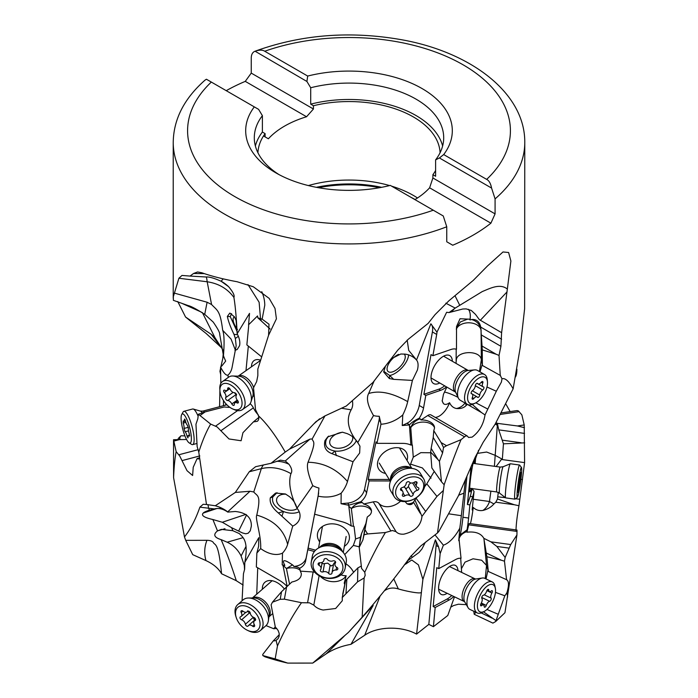 <?xml version="1.0" encoding="UTF-8"?>
<svg xmlns="http://www.w3.org/2000/svg" width="698" height="698" viewBox="0 0 698 698"><rect width="100%" height="100%" fill="white"/><g stroke="black" fill="none" stroke-linecap="round" stroke-linejoin="round"><path stroke-width="1.05" d="M279.305 634.613L273.319 640.843L262.745 654.454L262.814 655.553L264.97 656.801A168.602 97.336 0 0 0 287.742 663.1L312.748 663.083L326.149 653.886C333.051 649.288 341.322 646.104 350.963 644.324L364.714 635.25C377.784 626.167 401.69 625.862 416.575 634.107L422.892 579.436L435.369 539.842A15.426 7.163 -64.3 0 1 436.102 545.592L428.834 624.378L433.406 626.691L447.767 615.514L454.494 596.816M450.777 607.164L453.543 605.567L458.403 604.215L466.334 604.669M473.724 611.082L474.221 614.284L492.91 623.122L495.711 621.508L504.811 595.769A10.4 4.834 115.7 0 0 506.975 592.515C509.095 585.325 508.964 581.068 506.582 579.768L504.48 561.192L505.16 557.458L510.718 544.553L516.93 534.973L517 530.044L469.231 523.517A7.172 0.541 97.8 0 0 468.977 523.954A7.172 0.541 97.8 0 0 468.733 524.817L466.936 532.19C475.373 531.326 481.009 533.368 483.836 538.315L486.872 556.734L501.373 560.232L486.314 552.999M433.406 626.691L435.177 607.513L449.154 599.992A23.313 10.828 115.7 0 0 453.787 596.485M459.162 537.216L460.261 534.092L459.275 535.898L459.092 539.545L461.038 558.287A23.313 10.828 115.7 0 0 455.681 559.517L438.763 568.617L436.756 567.657L433.17 606.553L435.177 607.513M438.763 568.617L440.15 553.61L438.545 546.77L435.369 539.842M416.575 634.107L428.834 624.378M206.931 540.313C204.34 547.101 204.025 553.872 205.989 560.607L192.727 554.657L185.729 540.357L206.931 540.313C209.897 540.348 211.991 541.011 213.204 542.302C214.652 545.81 218.369 540.383 221.554 573.747L236.299 580.701L243.122 585.072M205.989 560.607C213.309 564.001 218.5 568.381 221.554 573.747M266.017 625.6L273.782 628.758L276.766 628.444M262.814 655.553L275.169 658.903L277.455 645.947C285.255 628.654 293.273 614.24 301.501 602.706L309.458 602.836L313.803 605.122C316.046 607.618 319.161 609.249 323.13 610.035L335.677 608.481L342.308 600.734L342.247 597.54L357.533 581.87L364.129 577.97L362.175 617.163L348.381 632.449L373.194 605.428L350.963 644.324M326.149 653.886L344.201 636.183M362.175 617.163C379.407 597.497 395.469 577.386 410.354 556.838L420.955 545.81L437.489 532.967L444.155 484.761C450.018 467.773 455.637 452.749 461.012 439.688L465.514 436.058L467.145 435.901L468.585 437.463L472.092 437.131C479.133 431.931 483.444 424.532 485.031 414.944L496.313 391.246L501.4 382.085L502.002 378.787L500.248 375.411L499.026 355.439L500.92 346.304L501.609 332.676L507.35 289.059C499.951 283.013 489.778 288.527 482.274 291.563L455.201 308.097L445.839 303.202M364.714 635.25L380.044 596.205M312.748 663.083L348.381 632.449M275.169 658.903L287.742 663.1M273.319 640.843A10.4 6.64 -131.2 0 0 276.094 640.363L277.455 645.947M276.094 640.363L278.109 638.626L279.183 636.166L279.156 633.313L278.083 630.416L275.282 626.935L271.121 604.843L272.429 602.217L280.186 599.312L284.383 599.163L301.501 602.706M272.429 602.217L281.564 591.677L291.851 582.01C298.456 580.623 301.597 577.743 301.292 573.363L300.323 571.139L313.14 571.994A7.172 5.532 -169.7 0 1 314.693 572.229M275.248 626.769L273.782 628.758M256.742 594.173L257.719 567.788M286.974 586.311A23.313 14.885 -131.2 0 0 279.645 580.509L256.341 566.994L256.864 553.052L258.618 546.29L258.775 537.669L244.806 562.396L244.649 569.167L243.445 573.765L242.075 600.804M244.544 569.804L244.326 565.502L241.107 555.983C237.939 549.675 233.298 545.086 227.19 542.206L221.144 539.641C226.414 552.005 231.466 565.685 236.299 580.701M185.729 540.357L184.481 536.954C190.606 529.049 195.745 519.12 199.89 507.149L203.188 504.288L206.495 504.514L198.773 452.121C202.394 440.761 206.355 431.408 210.656 424.087L217.095 426.932L228.996 438.963L241.107 440.752L242.948 432.708L253.418 421.906L257.274 421.313C258.74 420.187 259.15 418.364 258.504 415.842L255.52 409.656L253.514 387.756L256.646 381.597L257.841 375.637L257.824 369.085L268.582 335.249L276.408 318.829L275.021 308.446L269.166 298.378L253.269 286.747L237.146 281.748C223.377 279.209 211.599 276.207 201.809 272.761L197.569 271.967L193.529 273.494L190.039 276.076L181.995 275.44L178.897 278.249L173.331 296.72L173.374 300.332L188.286 305.619C190.947 306.169 196.426 309.074 204.723 314.353L213.195 322.048C217.802 328.706 219.983 332.85 219.73 334.473L223.273 354.706M244.806 562.396C248.924 540.365 242.677 537.163 239.353 533.612L232.87 530.716L231.605 527.688L242.476 532.94L245.748 533.795L248.165 533.228L250.25 530.829L251.341 526.135C251.612 517.506 246.254 512.62 235.278 511.486L227.775 512.096A35.537 33.138 -61.8 0 0 227.199 511.686C222.723 508.781 218.448 507.865 214.382 508.929L199.89 507.149M208.632 508.074L209.356 510.168C205.823 511.346 203.781 512.315 203.231 513.074C200.911 515.412 204.121 517.558 212.873 519.521L217.514 530.899L221.379 529.372L232.87 530.716M208.554 510.43L214.382 508.929M221.144 539.641C214.138 537.486 212.925 534.563 217.514 530.899M422.892 579.436L418.407 564.848L411.75 559.997L404.317 564.909M384.336 590.874L384.537 590.726C388.55 587.917 393.14 587.315 398.331 588.92L393.759 578.825M421.051 592.611C419.053 593.858 404.709 590.866 398.331 588.92M434.976 534.877L443.387 545.164A26.917 12.494 115.7 0 0 459.816 528.168L458.752 540.723L459.31 540.418M440.15 553.61L443.387 545.164M406.568 563.652L407.754 560.669L419.053 552.467L421.985 548.89L425.248 542.451M364.129 577.97L365.185 575.309L364.757 572.264C371.702 557.1 378.586 543.855 385.409 532.522L392.442 530.524L396.071 531.675C397.825 533.604 400.425 534.432 403.872 534.153C414.952 531.527 420.981 525.603 421.967 516.38L436.957 496.409L443.16 490.694M300.227 570.493A12.555 6.474 -11.2 0 0 286.424 568.495L292.532 564.909A3.961 3.054 10.3 0 1 293.823 566.436C297.008 566.863 298.91 567.5 299.547 568.355A10.932 8.428 10.3 0 1 300.227 570.493L300.323 571.139M341.017 574.829A10.697 8.245 -169.7 0 0 345.117 575.719A10.697 8.245 -169.7 0 0 346.138 575.745A15.426 11.892 10.3 0 1 328.392 580.98A15.426 11.892 10.3 0 1 320.295 576.295M299.547 568.355A15.426 11.892 -169.7 0 0 305.637 560.913L307.792 549.692L314.414 551.516M256.777 515.107C273.695 520.071 283.973 529.817 287.628 544.344L292.724 526.091C296.083 524.512 298.334 522.235 299.477 519.251L299.59 518.937C300.698 515.159 299.835 511.59 296.99 508.223L296.99 508.205C290.194 493.8 288.178 482.274 290.953 473.637C280.91 468.018 271.042 466.351 261.34 468.646L253.758 491.985C257.335 496.391 261.427 494.603 256.777 515.107C254.892 518.335 261.331 535.226 260.677 548.576L256.864 553.052M287.628 544.344A34.01 26.21 10.3 0 1 282.507 553.095L282.201 564.883L284.836 565.38C281.582 559.307 284.147 559.15 292.532 564.909M318.681 493.006L306.282 557.309A15.426 11.892 10.3 0 1 293.823 566.436M324.936 415.929L312.172 438.981C313.079 442.741 317.058 439.81 308.036 462.25C306.448 466.404 308.019 474.204 312.765 485.651A22.371 17.249 -169.7 0 0 318.951 488.042L318.122 496.138A28.095 21.655 -169.7 0 0 341.165 493.216L341.052 503.712L348.703 505.239L351.164 525.926A23.313 17.974 -169.7 0 0 342.413 521.842L314.641 514.199L314.92 512.62L307.792 549.692M312.765 485.651L296.99 508.205M296.99 508.223C295.612 503.424 293.047 499.532 289.304 496.54L285.456 493.983L275.579 493.05L270.335 497.779C269.349 502.543 272.002 507.586 278.31 512.925L283.484 511.529A16.141 10.296 18 0 0 285.395 512.184A16.141 10.296 18 0 0 299.224 511.73M278.31 512.925L292.724 526.091M277.001 492.666L272.787 496.967C271.478 502.813 275.038 507.664 283.484 511.529L281.992 516.11M285.805 494.184A11.84 7.547 -162 0 0 276.783 498.564A11.84 7.547 -162 0 0 288.71 510.107A11.84 7.547 -162 0 0 297.278 508.563M227.775 512.096L226.536 510.997A35.903 35.903 110.4 0 0 218.544 506.765M226.536 510.997L218.666 506.818L215.289 505.753L235.339 492.43L250.015 491.252L227.618 511.922M250.015 491.252L253.758 491.985M231.605 527.688L222.313 522.261L245.905 514.374M212.873 519.521L222.313 522.261M208.484 508.065A35.912 2.434 92.8 0 0 207.751 504.575M184.481 536.954L173.584 477.641C174.029 466.857 174.884 458.193 176.149 451.658L179.683 455.925L187.029 470.688L192.622 475.504L193.215 467.294L197.133 458.534L198.546 459.031L199.349 457.809M206.189 333.531L185.563 317.032L177.754 301.545M185.563 317.032L211.154 334.272L221.266 347.491L206.207 333.548M181.812 303.316L201.251 312.058M202.385 312.582L215.001 337.736L223.011 350.108M211.154 334.272L215.001 337.736M507.35 289.059L510.884 261.026L508.615 252.51L502.996 251.969L487.474 265.982L473.288 280.369L448.901 300.786L435.046 314.65L428.144 323.383L408.173 339.341L397.729 350.178L373.002 382.408L346.321 406L324.666 416.052L315.993 421.636L289.504 449.128L285.229 452.068C275.954 435.857 267.046 423.782 258.504 415.842M414.917 199.611A91.115 52.603 0 0 0 429.619 187.806L490.903 223.186A175.774 101.48 180 0 1 473.288 235.06A175.774 101.48 180 0 1 452.732 245.225L446.755 241.778L446.755 226.78L443.256 215.97L433.284 210.211A161.421 93.2 180 0 1 234.86 196.627A161.421 93.2 180 0 1 211.328 82.067L206.425 79.24L205.125 80.052M289.504 449.128L309.991 439.086L285.273 460.959L280.404 460.165L271.033 463.289L285.229 452.068M313.847 423.869L319.667 418.765M312.172 438.981L309.991 439.086M226.231 90.67A175.774 101.48 180 0 1 245.268 81.369L306.553 116.749A91.115 52.603 0 0 0 268.381 138.789L263.504 135.979M490.903 223.186L495.083 213.885L495.083 198.886A175.774 101.48 180 0 0 524.774 142.444C525.21 93.733 472.136 52.751 403.139 40.013C351.024 30.581 301.667 34.324 255.067 51.216L306.911 81.465L307.696 76.056L264.716 51.242C262.527 49.767 259.202 49.802 254.744 51.347C252.467 52.385 251.297 54.636 251.245 58.108L251.245 73.107L245.268 81.369M500.501 375.533L482.388 365.473L482.239 349.881L496.191 354.252L482.048 346.06L480.756 327.118C479.526 321.612 476.464 319.082 471.569 319.527L469.981 319.946A10.697 5.331 120.1 0 0 469.265 319.169L460.017 318.75L456.536 326.551L456.475 349.27A23.313 11.63 120.1 0 0 450.917 349.515L432.9 355.701L431.015 354.61L423.904 394.326L425.789 395.417L440.674 390.304A23.313 11.63 120.1 0 0 446.537 386.919M437.489 532.967L438.885 531.396L458.316 496.025L475.172 457.277L483.199 442.235L495.179 424.14L513.135 388.821C508.886 381.125 505.178 377.784 502.002 378.787M513.135 388.821L520.246 347.334L524.626 308.734L524.774 142.444M510.151 411.593L505.614 403.636M515.988 530.663C516.145 524.224 517.139 515.918 518.972 505.736L524.591 462.617L524.215 424.951L521.851 414.83L518.317 410.869L517.113 410.564L500.859 412.963M495.711 621.508L504.951 612.722L516.93 534.973M308.376 185.572A91.115 52.603 180 0 1 389.624 185.572M391.622 186.157A91.115 52.603 180 0 1 413.425 195.457A91.115 52.603 180 0 1 417.509 197.979M429.619 187.806L432.891 177.973L432.891 174.692A91.115 52.603 0 0 0 435.613 170.487M440.08 152.731A91.115 52.603 0 0 0 413.425 116.967A91.115 52.603 0 0 0 313.437 105.73L310.706 104.15A94.701 54.68 180 0 1 415.964 115.502A94.701 54.68 180 0 1 442.628 145.961M432.891 177.973L495.083 213.885M432.891 174.692L435.613 176.271L435.613 159.868L439.408 157.957L491.575 188.076L495.083 198.886M257.92 152.731A91.115 52.603 0 0 1 265.109 133.623L265.109 136.904L268.381 138.789M306.553 116.749L313.437 109.01L313.437 105.73M265.109 133.623L262.387 132.053L262.387 115.65L258.592 109.359L254.308 106.881A103.313 59.644 0 0 0 275.946 172.903A103.313 59.644 0 0 0 390.304 185.398L433.284 210.211M313.437 109.01L251.245 73.107M310.706 104.15L310.706 87.756L306.911 81.465M439.408 157.957L443.692 154.572L486.672 179.386C489.045 180.555 490.677 183.452 491.575 188.076M435.613 159.868A94.701 54.68 0 0 0 443.701 137.759A94.701 54.68 0 0 0 415.964 99.099A94.701 54.68 0 0 0 310.706 87.756M443.692 154.572A103.313 59.644 0 0 0 422.054 88.55A103.313 59.644 0 0 0 307.696 76.056M255.372 145.961A94.701 54.68 180 0 1 262.387 132.053M211.328 82.067L254.308 106.881M262.387 115.65A94.701 54.68 0 0 0 254.299 137.759A94.701 54.68 0 0 0 279.121 174.666M398.567 354.357A11.84 5.514 133.7 0 0 397.956 354.654A11.84 5.514 133.7 0 0 388.969 363.257A11.84 5.514 133.7 0 0 387.992 371.441A11.84 5.514 133.7 0 0 394.379 371.1A11.84 5.514 133.7 0 0 403.374 362.498A11.84 5.514 133.7 0 0 404.343 354.314A11.84 5.514 133.7 0 0 404.046 354.069M383.769 371.266L389.676 375.515A16.141 7.521 -46.3 0 0 391.046 375.184A16.141 7.521 -46.3 0 0 407.126 360.212A16.141 7.521 -46.3 0 0 408.574 354.837M407.187 340.109L408.714 350.396L416.531 359.994C413.312 356.608 409.482 354.645 405.023 354.13L400.792 354.017L391.395 358.711M385.27 366.773L383.691 372.008L389.371 378.569L389.676 375.515L393.681 379.346L412.405 380.419L407.693 401.638A34.01 16.961 -59.9 0 1 402.781 414.935A28.095 20.268 -31.3 0 1 380.96 424.227A35.851 13.881 84.7 0 1 380.637 422.334L379.25 416.252A15.426 11.124 -31.3 0 1 379.11 419.821L364.531 489.411A15.426 11.124 -31.3 0 1 347.787 503.084L341.052 503.712M389.371 378.569L393.681 379.346M412.405 380.419L417.404 370.027C418.53 365.447 418.242 362.105 416.531 360.011L415.947 359.435M374.119 381.012L368.649 393.524C379.328 390.147 392.337 392.852 407.693 401.638M416.531 359.994L430.849 323.811A15.426 7.695 -59.9 0 1 432.394 331.943L419.245 405.477A15.426 7.695 -59.9 0 1 406.969 423.267L402.249 425.518L402.781 414.935M455.201 308.097L449.058 312.564L446.633 312.276L436.957 332.161L430.849 323.811M449.058 312.564L462.783 309.005L466.177 308.9L471.263 310.444L475.486 314.388L479.395 319.684L501.609 332.676M455.131 295.978L459.624 305.052M468.367 309.266A22.598 11.273 -59.9 0 1 469.981 319.946M499.026 355.439L496.191 354.252M486.977 386.997L496.313 391.246M482.388 365.473L482.091 364.862L479.988 371.886M495.973 422.578L497.342 423.354L498.747 429.872L524.53 433.397M524.46 427.673L517.419 425.954L497.342 423.354M524.591 462.617L502.324 459.589L503.441 443.832L524.687 442.837M520.9 479.404L522.505 479.491M502.324 459.589L501.452 459.406L496.13 466.526M518.972 505.736L514.321 504.741L497.5 498.965L498.285 492.369M460.261 534.092L460.314 534.86L467.067 529.773A15.426 1.16 97.8 0 0 468.602 518.038L469.885 504.881L472.694 496.714A23.313 1.754 97.8 0 0 474.047 491.471L472.18 509.584A10.697 0.803 97.8 0 0 472.31 510.064A10.697 0.803 97.8 0 0 473.096 508.118A10.697 0.803 97.8 0 0 473.235 507.481A15.426 1.16 -82.2 0 1 470.417 523.683M473.235 507.481C475.992 510.037 479.212 511.023 482.894 510.439C487.518 509.313 491.191 507.141 493.914 503.93L495.807 502.211L514.321 504.741M505.16 557.458L496.854 546.447L490.903 541.84L483.836 538.315M507.01 579.89L488.303 571.47L486.872 556.734M507.62 596.973L506.975 592.515M504.48 561.192L501.373 560.232M495.458 592.375L504.811 595.769M488.303 571.47L487.823 570.667L486.052 578.956M495.737 620.435L483.478 611.806M481.21 612.914L491.942 618.07M474.221 614.284L475.862 612.259M451.78 595.516A23.313 10.828 -64.3 0 1 447.148 599.024L433.17 606.553M460.689 558.243L461.648 572.404M457.993 570.641A16.141 7.495 115.7 0 0 448.168 567.596A16.141 7.495 115.7 0 0 438.606 587.367A16.141 7.495 115.7 0 0 447.121 593.274M448.727 513.824L461.326 515.691L465.444 479.666M461.326 515.691A34.01 2.556 -82.2 0 1 459.816 528.168M459.092 539.545L458.752 540.723M466.953 476.202L462.931 517.262A15.426 1.16 -82.2 0 1 460.314 534.86M458.673 495.214L463.655 493.259M478.409 450.35L478.296 451.99A23.313 1.754 97.8 0 0 478.191 451.929A23.313 1.754 97.8 0 0 477.371 453.351L473.968 463.236L474.37 459.118M475.556 458.621L475.198 463.673M494.411 466.299L497.325 425.466A12.555 8.175 4.1 0 0 495.231 424.026M502.351 459.249L495.196 455.332L486.637 452.042L477.353 453.403M471.124 466.587L467.407 504.541L470.216 496.374A23.313 1.754 -82.2 0 0 472.075 488.583M473.139 463.123A16.141 1.213 97.8 0 0 469.876 485.154A16.141 1.213 97.8 0 0 469.745 491.532A16.141 1.213 97.8 0 0 471.185 488.46M474.588 463.585A16.141 1.213 97.8 0 0 474.614 461.352M467.407 504.541L469.885 504.881M473.968 463.236L472.659 463.053M472.11 488.408L474.047 491.471M467.067 529.773A10.932 0.82 -82.2 0 1 466.979 531.579L466.936 532.19M488.277 571.156L486.532 565.415L481.69 560.25L473.035 558.793L465.025 562.143L461.675 568.259M466.979 531.579A12.555 8.83 -5.5 0 0 459.101 538.865M483.976 539.083L486.532 565.415L485.25 578.572M472.991 499.236L489.481 501.496L490.886 491.156M497.5 498.965L495.807 502.211M503.441 443.832L498.747 429.872M521.118 442.75L502.481 440.202M497.787 424.995L497.325 425.466L495.659 423.197M284.243 588.842A16.141 10.304 -131.2 0 0 269.917 580.527A16.141 10.304 -131.2 0 0 262.361 589.033A16.141 10.304 -131.2 0 0 262.369 589.252M260.677 548.576A26.917 17.18 -131.2 0 0 282.507 553.095M284.836 565.38L282.969 565.319L287.114 586.18M282.969 565.319L282.201 564.883M235.339 492.43L249.247 471.778L261.34 468.646M215.289 505.753L206.495 504.514M249.247 471.778L255.599 466.7L271.033 463.289M199.34 457.836L197.133 458.534M198.773 452.121L197.141 446.58L195.964 424.236L197.813 418.783L198.389 414.246L210.656 424.087M173.584 477.641L173.54 439.714L186.575 439.504M173.54 439.714L176.149 451.658M219.896 390.304L219.652 403.959A34.01 7.983 75.2 0 1 219.469 406.742M222.208 348.468L221.266 347.491M220.751 367.392L219.949 371.292L220.69 374.521M174.308 293.099L207.105 302.234L211.573 304.511C217.348 310.689 220.193 310.209 222.679 330.302C224.241 334.438 224.486 342.893 223.439 355.666A22.371 5.252 -104.8 0 0 225.681 361.093L221.964 365.796A35.851 23.95 152.7 0 1 220.577 367.052L220.821 383.42M223.439 355.666L220.873 366.799M207.105 302.234L204.723 314.353M178.897 278.249L207.184 281.774L211.573 304.511M207.132 281.774A35.912 2.958 93.4 0 0 206.189 276.993M223.238 278.868L221.083 281.233C214.173 278.127 209.138 276.705 205.997 276.984L190.039 276.076M193.529 273.494L204.348 273.625M268.582 335.249L269.018 324.238L262.143 319.143L257.85 317.843L257.545 315.932L248.584 324.779L249.526 313.367L237.163 333.749L236.099 320.417L234.449 316.822L229.86 313.062L227.347 316.421C228.307 321.176 230.514 327.144 233.97 334.325L237.686 334.77M261.776 291.694A35.903 34.446 -40.5 0 1 264.786 305.192L262.143 319.143M257.85 317.843L270.135 329.063M258.792 417.43L253.418 421.906M258.33 414.935A15.426 8.629 54.8 0 1 253.365 407.85A7.172 4.013 -125.2 0 0 250.12 403.697M229.808 407.3A11.979 7.381 176.7 0 1 228.298 407.335L224.241 406.969L205.151 411.89L200.256 415.345M223.517 405.678L223.439 400.486M222.679 330.302L231.064 339.071L235.243 349.785M238.358 336.288L235.357 338.469L236.16 345.815L232.129 367.157A34.01 19.029 54.8 0 1 230.078 372.653A34.01 19.029 54.8 0 1 228.01 375.105A28.095 6.596 75.2 0 1 220.577 367.052M234.947 350.405L237.233 349.436L239.562 345.711C240.304 342.229 239.501 338.251 237.163 333.749C236.395 317.791 235.313 305.689 233.9 297.409C227.487 288.684 218.579 283.475 207.184 281.774M235.357 338.469L233.97 334.325M237.337 332.021L230.244 316.622L231.579 313.629M234.519 316.944A11.84 4.424 -126.1 0 0 233.961 317.206A11.84 4.424 -126.1 0 0 237.46 329.535M228.185 377.505L228.01 375.105M233.9 297.409C234.851 295.62 233.08 292.034 228.586 286.669L221.083 281.233M260.511 318.593L259.124 302.251L247.982 284.601M261.715 356.896L246.856 344.891L248.584 326.9A15.426 8.629 -125.2 0 0 248.584 324.779M198.389 414.246L205.151 411.89M225.786 403.619A16.141 3.787 -104.8 0 0 225.681 405.11M245.984 370.664L248.331 346.086M260.659 360.185A16.141 9.03 -125.2 0 0 251.507 366.773M228.656 286.738A35.912 35.912 0 0 0 221.109 281.207A35.903 35.903 -30.7 0 1 228.586 286.669L228.586 286.669M276.53 461.291A35.903 31.174 -100 0 1 288.981 464.275L285.273 460.959M290.953 473.637C292.471 471.377 291.816 468.253 288.981 464.275L288.981 464.275M368.649 393.524C366.075 398.261 367.698 405.608 373.517 415.554L357.76 442.602C355.169 438.37 351.556 435.351 346.932 433.545L342.369 432.184L327.798 436.826L324.98 440.595C323.488 446.973 325.791 451.318 331.89 453.63L353.022 461.753L347.482 481.515A34.01 24.535 -31.3 0 1 341.165 493.216M308.036 462.25C323.61 462.608 336.759 469.03 347.482 481.515M357.76 442.584C348.014 430.526 345.815 419.603 351.146 409.813L341.592 408.26M357.76 442.602L359.959 446.188L359.653 453.011L353.022 461.753M356.312 440.551A16.141 10.33 -17.2 0 1 356.015 441.223A16.141 10.33 -17.2 0 1 336.829 451.187A16.141 10.33 -17.2 0 1 334.988 451.056L331.89 453.63M328.61 436.11L326.428 439.234C324.099 445.594 326.952 449.538 334.988 451.056L336.401 455.654M342.648 432.254A11.84 7.573 162.8 0 0 341.854 432.35A11.84 7.573 162.8 0 0 329.91 443.719A11.84 7.573 162.8 0 0 340.589 448.107A11.84 7.573 162.8 0 0 352.534 436.73A11.84 7.573 162.8 0 0 352.507 436.669M373.517 415.554A22.371 16.141 148.7 0 0 379.25 416.252M351.146 409.813C352.708 407.117 353.101 404.029 352.333 400.565M402.249 425.518L409.394 424.942L410.878 445.08A23.313 16.822 148.7 0 0 402.798 443.378L376.955 443.343L380.96 424.227M409.394 424.942L409.569 424.777C411.576 422.438 414.795 420.275 419.201 418.268A15.426 7.695 120.1 0 0 423.546 407.972L425.789 395.417M434.514 427.734A12.555 8.158 -4.3 0 0 427.089 422.482A12.555 8.158 -4.3 0 0 410.756 427.682C412.378 423.241 415.493 420.301 420.1 418.852L419.201 418.268M467.154 435.901L431.006 414.961A7.172 3.577 120.1 0 0 428.982 414.891A7.172 3.577 120.1 0 0 427.769 415.502L420.999 419.96A8.742 4.363 120.1 0 0 420.1 418.852M446.833 387.085L443.457 394.3L442.2 401.071L443.439 403.557A10.697 5.331 120.1 0 0 448.884 403.191A10.697 5.331 120.1 0 0 449.564 402.702A15.426 7.695 -59.9 0 1 437.332 416.985A15.426 7.695 -59.9 0 1 435.194 417.387M420.999 419.96A11.979 7.329 -176.3 0 1 426.818 420.615A11.979 7.329 -176.3 0 1 434.261 426.269A11.979 7.329 -176.3 0 1 434.496 428.197L433.772 430.666L441.092 442.558L446.519 445.699L461.012 439.688M444.155 484.761L441.468 481.777L439.435 461.334L442.584 452.915L443.527 447.488L446.519 445.699M434.261 471.386L426.783 483.827L436.957 496.409M441.468 481.777L431.835 467.93L430.657 452.156L437.934 459.537L431.155 448.369L430.657 452.156M424.585 486.82L426.783 483.827M421.967 516.38L414.926 499.943L416.811 497.377M400.591 501.138A15.426 11.124 -31.3 0 1 387.224 506.713A15.426 11.124 -31.3 0 1 378.839 503.284A7.172 5.174 148.7 0 0 374.948 501.688A7.172 5.174 148.7 0 0 373.221 501.888L363.632 504.017A11.979 7.512 -178.2 0 1 368.483 506.181A11.979 7.512 -178.2 0 1 371.153 509.461A11.979 7.512 -178.2 0 1 369.783 515.045L367.253 517.052L364.975 529.66L367.567 533.944L385.409 532.522M405.128 501.574L406.96 503.755C409.656 505.108 411.663 504.863 412.98 503.022L413.469 502.115L420.205 513.205M412.614 503.52L412.98 503.022M364.757 572.264L361.59 568.451L359.208 547.389L362.899 539.938L364.016 534.799L367.567 533.944M359.391 545.4L361.529 533.577L360.447 537.137L359.208 547.389M361.32 566.061L357.865 567.884L357.533 581.87M357.865 567.884L346.845 579.279L345.972 593.632M342.247 597.54L345.606 580.579L346.845 579.279M346.138 575.745L344.236 583.066L344.533 584.086M345.606 580.579L342.709 594.181M345.946 563.836A12.555 7.146 -136.7 0 1 352.316 570.091A12.555 7.146 -136.7 0 1 353.554 572.334M315.592 550.19L308.08 548.122M314.641 514.199L318.122 496.138M348.703 505.239L360.918 501.688A15.426 11.124 148.7 0 0 366.598 492.814L369.085 480.931L390.13 480.966M360.918 501.688L362.262 502.595C358.057 502.787 354.418 504.767 351.347 508.545L353.476 526.301L351.164 525.926M363.632 504.017A8.742 6.308 148.7 0 0 362.262 502.595M376.955 443.343L376.056 441.86L368.186 479.447L369.085 480.931M410.878 445.08L412.352 445.01L413.268 457.164L420.833 452.653L430.701 452.766M368.186 479.447L389.222 479.474M413.268 457.164L410.066 465.426M407.039 460.427A16.141 11.648 148.7 0 0 407.562 457.33A16.141 11.648 148.7 0 0 392.895 448.116A16.141 11.648 148.7 0 0 377.444 464.039A16.141 11.648 148.7 0 0 385.566 473.453M410.93 464.249L422.403 467.939L431.067 478.156M414.926 499.943L413.469 502.115M431.155 448.369L433.214 437.471L433.772 430.666M439.435 461.334L437.934 459.537M443.527 447.488L441.092 442.558M371.476 510.98A12.555 7.783 -6.8 0 0 368.963 508.161A12.555 7.783 -6.8 0 0 351.347 508.545L348.799 506.216M361.529 533.577L365.865 523.579L367.253 517.052M364.016 534.799L364.975 529.66M353.476 526.301L354.061 526.484L355.57 538.978L353.363 545.426L344.733 554.57M353.363 545.426L359.261 546.822M344.367 546.333A16.141 12.442 -169.7 0 0 349.445 537.46A16.141 12.442 -169.7 0 0 333.286 523.875A16.141 12.442 -169.7 0 0 317.372 535.34A16.141 12.442 -169.7 0 0 319.658 541.866M360.43 537.294L355.57 538.978M449.564 402.702C451.065 405.992 453.36 407.929 456.466 408.513C460.601 408.888 463.812 407.902 466.09 405.555L467.398 404.386L481.454 412.535L472.293 404.439M485.031 414.944L481.454 412.535M444.486 392.093A12.555 1.867 -154.9 0 1 451.859 394.483A12.555 1.867 -154.9 0 1 458.028 397.363M444.652 385.82A23.313 11.63 -59.9 0 1 438.789 389.214L423.904 394.326M432.9 355.701L436.704 334.438A15.426 7.695 120.1 0 0 436.957 332.161M456.195 349.183L456.099 363.431M452.348 361.259A16.141 8.053 120.1 0 0 441.913 357.236A16.141 8.053 120.1 0 0 431.032 376.588A16.141 8.053 120.1 0 0 439.757 382.984M482.388 365.141L481.35 359.81L481.07 330.267C480.207 324.683 477.039 321.106 471.569 319.527M481.123 329.884L481.07 330.267A12.555 8.324 -0.5 0 0 467.398 322.825A12.555 8.324 -0.5 0 0 456.309 329.395M456.361 328.217L460.375 321.944L467.52 319.169A12.555 11.953 8 0 1 469.265 319.169M482.048 346.06L482.239 349.881M456.309 361.041C455.27 350.693 480.294 349.462 481.35 359.81L479.439 371.563M261.305 468.655A35.912 14.85 71.3 0 1 263.565 464.894M515.499 376.955A15.068 4.703 -98.4 0 0 516.904 369.198M484.56 374.529L477.563 370.481A17.214 8.585 120.1 0 0 474.605 369.896A17.214 8.585 120.1 0 0 472.712 370.315A17.214 8.585 120.1 0 0 460.741 382.452A17.214 8.585 120.1 0 0 458.324 398A17.214 8.585 120.1 0 0 460.296 400.277L467.294 404.325A17.214 8.585 -59.9 0 1 466.526 389.109A17.214 8.585 -59.9 0 1 479.709 374.364A17.214 8.585 -59.9 0 1 484.56 374.529A17.214 8.585 -59.9 0 1 487.256 379.721L487.457 381.867A15.068 7.512 -59.9 0 1 475.102 403.191A15.068 7.512 -59.9 0 1 474.23 403.549A15.068 7.512 -59.9 0 1 468.14 393.593A15.068 7.512 -59.9 0 1 480.852 377.182A15.068 7.512 -59.9 0 1 487.457 381.867M475.102 403.191L473.139 404.09A17.214 8.585 -59.9 0 1 472.145 404.491A17.214 8.585 -59.9 0 1 467.294 404.325M476.917 383.324A1.824 0.907 120.1 0 0 475.321 385.689A4.188 2.085 -59.9 0 1 472.389 390.732A1.824 0.907 120.1 0 0 471.229 392.355A1.824 0.907 120.1 0 0 471.394 393.742A1.824 0.907 120.1 0 0 471.621 393.803A4.188 2.085 -59.9 0 1 472.118 393.951A4.188 2.085 -59.9 0 1 472.328 397.598A1.824 0.907 120.1 0 0 472.415 399.186A1.824 0.907 120.1 0 0 472.93 399.204A1.824 0.907 120.1 0 0 473.837 398.479A4.188 2.085 -59.9 0 1 475.923 396.822A4.188 2.085 -59.9 0 1 477.1 396.857A4.188 2.085 -59.9 0 1 477.484 397.232A1.824 0.907 120.1 0 0 477.65 397.389A1.824 0.907 120.1 0 0 478.156 397.406A1.824 0.907 120.1 0 0 479.762 395.042A4.188 2.085 -59.9 0 1 482.693 389.999A1.824 0.907 120.1 0 0 483.845 388.376A1.824 0.907 120.1 0 0 483.679 386.989A1.824 0.907 120.1 0 0 483.461 386.928A4.188 2.085 -59.9 0 1 482.964 386.779A4.188 2.085 -59.9 0 1 482.754 383.132A1.824 0.907 120.1 0 0 482.658 381.544A1.824 0.907 120.1 0 0 482.152 381.527A1.824 0.907 120.1 0 0 481.245 382.251A4.188 2.085 -59.9 0 1 479.16 383.909A4.188 2.085 -59.9 0 1 477.982 383.874A4.188 2.085 -59.9 0 1 477.598 383.499A1.824 0.907 120.1 0 0 477.432 383.342A1.824 0.907 120.1 0 0 476.917 383.324M423.634 478.784L420.283 473.261A17.214 12.424 148.7 0 0 413.443 468.672A17.214 12.424 148.7 0 0 410.127 468.314A17.214 12.424 148.7 0 0 389.92 482.946A17.214 12.424 148.7 0 0 390.836 491.13L394.187 496.653A17.214 12.424 -31.3 0 1 396.865 481.847A17.214 12.424 -31.3 0 1 413.478 473.837A17.214 12.424 -31.3 0 1 423.634 478.784A17.214 12.424 -31.3 0 1 420.955 493.582A17.214 12.424 -31.3 0 1 404.343 501.592A17.214 12.424 -31.3 0 1 394.187 496.653M413.678 476.847A15.068 10.871 -31.3 0 1 423.163 489.01A15.068 10.871 -31.3 0 1 405.686 501.129A15.068 10.871 -31.3 0 1 396.202 488.975A15.068 10.871 -31.3 0 1 413.678 476.847M408.339 481.672A1.824 1.317 148.7 0 0 406.157 483.496A4.188 3.019 -31.3 0 1 402.205 487.57A1.824 1.317 148.7 0 0 400.626 489.926A1.824 1.317 148.7 0 0 401.271 490.397A4.188 3.019 -31.3 0 1 402.763 491.471A4.188 3.019 -31.3 0 1 402.545 494.472A1.824 1.317 148.7 0 0 402.449 495.781A1.824 1.317 148.7 0 0 403.523 496.304A1.824 1.317 148.7 0 0 404.796 495.885A4.188 3.019 -31.3 0 1 407.728 494.934A4.188 3.019 -31.3 0 1 410.023 495.894A1.824 1.317 148.7 0 0 411.026 496.313A1.824 1.317 148.7 0 0 413.207 494.489A4.188 3.019 -31.3 0 1 417.16 490.415A1.824 1.317 148.7 0 0 418.739 488.059A1.824 1.317 148.7 0 0 418.093 487.588A4.188 3.019 -31.3 0 1 416.601 486.515A4.188 3.019 -31.3 0 1 416.819 483.513A1.824 1.317 148.7 0 0 416.915 482.205A1.824 1.317 148.7 0 0 415.842 481.681A1.824 1.317 148.7 0 0 414.568 482.091A4.188 3.019 -31.3 0 1 411.637 483.042A4.188 3.019 -31.3 0 1 409.342 482.082A1.824 1.317 148.7 0 0 408.339 481.672M410.729 482.929L408.967 484.447L408.426 486.611L406.358 488.626L403.758 486.942M242.363 409.647L248.68 405.189A17.214 9.632 -125.2 0 0 250.966 401.917A17.214 9.632 -125.2 0 0 241.281 379.791A17.214 9.632 -125.2 0 0 232.687 375.995A17.214 9.632 -125.2 0 0 228.839 377.042L222.522 381.501A17.214 9.632 54.8 0 1 234.964 384.249A17.214 9.632 54.8 0 1 242.363 409.647A17.214 9.632 54.8 0 1 234.441 409.7L232.731 408.967A15.068 8.428 54.8 0 1 228.769 406.506A15.068 8.428 54.8 0 1 219.922 390.793A15.068 8.428 54.8 0 1 233.193 386.692A15.068 8.428 54.8 0 1 242.058 403.461A15.068 8.428 54.8 0 1 232.731 408.967M219.922 390.793L219.809 388.934A17.214 9.632 54.8 0 1 222.522 381.501M229.293 388.184A1.824 1.021 -125.2 0 0 227.976 387.896A1.824 1.021 -125.2 0 0 227.688 388.646A4.188 2.347 54.8 0 1 227.025 390.383A4.188 2.347 54.8 0 1 224.843 390.278A1.824 1.021 -125.2 0 0 223.892 390.226A1.824 1.021 -125.2 0 0 224.328 392.581A4.188 2.347 54.8 0 1 225.69 397.607A1.824 1.021 -125.2 0 0 226.632 400.129A1.824 1.021 -125.2 0 0 227.618 400.53A4.188 2.347 54.8 0 1 229.895 401.455A4.188 2.347 54.8 0 1 231.832 403.933A1.824 1.021 -125.2 0 0 232.67 405.014A1.824 1.021 -125.2 0 0 233.987 405.302A1.824 1.021 -125.2 0 0 234.275 404.552A4.188 2.347 54.8 0 1 234.938 402.816A4.188 2.347 54.8 0 1 237.119 402.921A1.824 1.021 -125.2 0 0 238.07 402.973A1.824 1.021 -125.2 0 0 237.634 400.617A4.188 2.347 54.8 0 1 236.273 395.591A1.824 1.021 -125.2 0 0 235.331 393.07A1.824 1.021 -125.2 0 0 234.345 392.669A4.188 2.347 54.8 0 1 232.059 391.744A4.188 2.347 54.8 0 1 230.131 389.266A1.824 1.021 -125.2 0 0 229.293 388.184M234.476 392.669L235.427 393.934L236.639 394.178M198.136 416.235A17.214 4.04 -104.8 0 0 197.482 414.743A17.214 4.04 -104.8 0 0 193.224 409.019A17.214 4.04 -104.8 0 0 192.639 409.002L183.871 411.314A17.214 4.04 75.2 0 1 188.713 417.055A17.214 4.04 75.2 0 1 193.712 434.426A17.214 4.04 75.2 0 1 192.648 444.609A17.214 4.04 75.2 0 1 191.575 444.364L189.141 442.846A15.068 3.534 75.2 0 1 185.843 438.03A15.068 3.534 75.2 0 1 181.681 414.577A15.068 3.534 75.2 0 1 186.636 418.957A15.068 3.534 75.2 0 1 191.208 435.753A15.068 3.534 75.2 0 1 189.141 442.846M181.681 414.577L183.059 412.056A17.214 4.04 75.2 0 1 183.871 411.314M185.049 419.673L184.534 419.062L184.385 419.812A4.188 0.986 75.2 0 1 184.045 421.54A4.188 0.986 75.2 0 1 183.26 420.877L183.173 423.093A4.188 0.986 75.2 0 1 184.028 428.441L185.022 431.774A4.188 0.986 75.2 0 1 186.043 433.161A4.188 0.986 75.2 0 1 187.012 436.058L187.937 437.925L188.085 437.175A4.188 0.986 75.2 0 1 188.425 435.447A4.188 0.986 75.2 0 1 189.21 436.11L189.306 433.894A4.188 0.986 75.2 0 1 188.443 428.546L187.457 425.213A4.188 0.986 75.2 0 1 186.427 423.817A4.188 0.986 75.2 0 1 185.467 420.929L185.049 419.673M519.582 465.025L510.369 463.769A17.214 1.291 97.8 0 0 510.308 463.777A17.214 1.291 97.8 0 0 509.758 464.816A17.214 1.291 97.8 0 0 506.399 483.365A17.214 1.291 97.8 0 0 505.649 497.866A17.214 1.291 97.8 0 0 505.701 497.892L514.915 499.149A17.214 1.291 -82.2 0 1 515.569 484.997A17.214 1.291 -82.2 0 1 518.972 466.081A17.214 1.291 -82.2 0 1 519.582 465.025A17.214 1.291 -82.2 0 1 519.67 465.095L521.493 467.503A15.068 1.134 -82.2 0 1 520.778 480.39A15.068 1.134 -82.2 0 1 517.864 496.391A15.068 1.134 -82.2 0 1 517.427 497.273A15.068 1.134 -82.2 0 1 517.837 485.476A15.068 1.134 -82.2 0 1 520.883 468.367A15.068 1.134 -82.2 0 1 521.493 467.503M517.427 497.273L515.019 499.114A17.214 1.291 -82.2 0 1 514.915 499.149M519.792 475.373L517.907 492.369L520.246 480.974L520.839 472.389L519.888 475.417M345.17 568.102L346.225 562.248A17.214 13.271 -169.7 0 0 343.058 552.258A17.214 13.271 -169.7 0 0 333.6 546.569A17.214 13.271 -169.7 0 0 318.812 547.869A17.214 13.271 -169.7 0 0 312.338 556.123L311.282 561.969A17.214 13.271 10.3 0 1 332.536 552.415A17.214 13.271 10.3 0 1 345.17 568.102A17.214 13.271 10.3 0 1 323.916 577.647A17.214 13.271 10.3 0 1 311.282 561.969M331.759 555.346A15.068 11.613 10.3 0 1 342.465 570.371A15.068 11.613 10.3 0 1 324.212 577.42A15.068 11.613 10.3 0 1 313.498 562.396A15.068 11.613 10.3 0 1 331.759 555.346M326.228 558.618A1.824 1.405 -169.7 0 0 323.959 559.813A4.188 3.228 10.3 0 1 323.924 560.241A4.188 3.228 10.3 0 1 319.885 562.745A1.824 1.405 -169.7 0 0 319.012 565.319A4.188 3.228 10.3 0 1 321.028 568.713A4.188 3.228 10.3 0 1 320.548 569.795A1.824 1.405 -169.7 0 0 323.034 571.88A4.188 3.228 10.3 0 1 326.132 571.793A4.188 3.228 10.3 0 1 328.645 573.433A1.824 1.405 -169.7 0 0 332.004 572.953A4.188 3.228 10.3 0 1 332.047 572.526A4.188 3.228 10.3 0 1 336.078 570.013A1.824 1.405 -169.7 0 0 336.959 567.448A4.188 3.228 10.3 0 1 334.944 564.054A4.188 3.228 10.3 0 1 335.415 562.972A1.824 1.405 -169.7 0 0 332.937 560.878A4.188 3.228 10.3 0 1 329.831 560.974A4.188 3.228 10.3 0 1 327.318 559.334A1.824 1.405 -169.7 0 0 326.228 558.618M335.345 561.811L333.688 563.626L332.047 572.526M328.645 573.433L330.154 565.083L331.21 565.999L333.513 564.603M330.154 565.083L327.702 563.146L323.157 563.783L322.04 563.085M184.926 435.892L181.201 435.796A17.214 2.626 91.5 0 0 180.791 435.988A17.214 2.626 91.5 0 0 179.517 439.286M180.791 435.988L178.662 438.065A15.068 2.295 91.5 0 0 177.999 439.304M492.221 581.923L484.778 578.345A17.214 7.992 115.7 0 0 482.248 578.023A17.214 7.992 115.7 0 0 467.232 599.294A17.214 7.992 115.7 0 0 468.026 607.6A17.214 7.992 115.7 0 0 469.859 609.38L477.31 612.957A17.214 7.992 -64.3 0 1 474.675 602.871A17.214 7.992 -64.3 0 1 482.03 586.939A17.214 7.992 -64.3 0 1 492.221 581.923A17.214 7.992 -64.3 0 1 494.891 586.041L495.344 588.292A15.068 6.997 -64.3 0 1 495.31 593.518A15.068 6.997 -64.3 0 1 484.229 611.422A15.068 6.997 -64.3 0 1 477.659 603.011A15.068 6.997 -64.3 0 1 486.567 586.582A15.068 6.997 -64.3 0 1 495.344 588.292M484.229 611.422L482.187 612.469A17.214 7.992 -64.3 0 1 477.31 612.957M480.582 604.765A1.824 0.846 115.7 0 0 480.852 605.829A1.824 0.846 115.7 0 0 481.664 605.585A4.188 1.946 -64.3 0 1 483.505 605.009A4.188 1.946 -64.3 0 1 484.211 606.518A1.824 0.846 115.7 0 0 484.517 607.181A1.824 0.846 115.7 0 0 486.27 605.419A4.188 1.946 -64.3 0 1 489.638 601.292A1.824 0.846 115.7 0 0 491.218 599.041A1.824 0.846 115.7 0 0 491.095 598.099A4.188 1.946 -64.3 0 1 490.807 595.935A4.188 1.946 -64.3 0 1 491.907 593.03A1.824 0.846 115.7 0 0 492.387 591.764A1.824 0.846 115.7 0 0 492.107 590.7A1.824 0.846 115.7 0 0 491.305 590.944A4.188 1.946 -64.3 0 1 489.464 591.52A4.188 1.946 -64.3 0 1 488.757 590.011A1.824 0.846 115.7 0 0 488.443 589.348A1.824 0.846 115.7 0 0 486.698 591.11A4.188 1.946 -64.3 0 1 483.33 595.246A1.824 0.846 115.7 0 0 481.751 597.488A1.824 0.846 115.7 0 0 481.873 598.43A4.188 1.946 -64.3 0 1 482.161 600.594A4.188 1.946 -64.3 0 1 481.062 603.5A1.824 0.846 115.7 0 0 480.582 604.765M260.38 630.538L265.781 625.818A17.214 10.994 -131.2 0 0 268.337 620.906A17.214 10.994 -131.2 0 0 268.355 620.766A17.214 10.994 -131.2 0 0 262.718 605.62A17.214 10.994 -131.2 0 0 248.462 598.012A17.214 10.994 -131.2 0 0 243.113 599.887L237.713 604.616A17.214 10.994 48.8 0 1 254.334 607.426A17.214 10.994 48.8 0 1 262.937 625.635A17.214 10.994 48.8 0 1 260.38 630.538A17.214 10.994 48.8 0 1 248.514 630.826L247.336 630.259A15.068 9.615 48.8 0 1 236.247 617.582A15.068 9.615 48.8 0 1 235.645 611.623A15.068 9.615 48.8 0 1 249.535 607.757A15.068 9.615 48.8 0 1 259.953 625.722A15.068 9.615 48.8 0 1 247.336 630.259M236.247 617.582L235.845 616.334A17.214 10.994 48.8 0 1 235.147 609.52A17.214 10.994 48.8 0 1 237.713 604.616M239.981 617.451A1.824 1.16 -131.2 0 0 241.613 619.798A4.188 2.679 48.8 0 1 245.356 624.274A1.824 1.16 -131.2 0 0 246.455 625.958A1.824 1.16 -131.2 0 0 248.026 626.106A1.824 1.16 -131.2 0 0 248.183 625.914A4.188 2.679 48.8 0 1 248.54 625.478A4.188 2.679 48.8 0 1 252.597 626.167A1.824 1.16 -131.2 0 0 254.36 626.472A1.824 1.16 -131.2 0 0 254.63 625.949A1.824 1.16 -131.2 0 0 254.369 624.789A4.188 2.679 48.8 0 1 253.749 622.119A4.188 2.679 48.8 0 1 254.369 620.932A4.188 2.679 48.8 0 1 255.04 620.566A1.824 1.16 -131.2 0 0 255.337 620.4A1.824 1.16 -131.2 0 0 255.608 619.885A1.824 1.16 -131.2 0 0 253.976 617.538A4.188 2.679 48.8 0 1 250.233 613.062A1.824 1.16 -131.2 0 0 249.134 611.378A1.824 1.16 -131.2 0 0 247.563 611.23A1.824 1.16 -131.2 0 0 247.406 611.422A4.188 2.679 48.8 0 1 247.048 611.858A4.188 2.679 48.8 0 1 242.991 611.169A1.824 1.16 -131.2 0 0 241.229 610.863A1.824 1.16 -131.2 0 0 240.958 611.387A1.824 1.16 -131.2 0 0 241.22 612.547A4.188 2.679 48.8 0 1 241.84 615.217A4.188 2.679 48.8 0 1 241.22 616.413A4.188 2.679 48.8 0 1 240.548 616.779A1.824 1.16 -131.2 0 0 240.26 616.936A1.824 1.16 -131.2 0 0 239.981 617.451M255.163 619.684L254.098 619.51L253.069 617.111M250.277 613.298L249.326 613.053L247.511 610.872M438.545 546.77L436.102 545.592M412.291 557.405L411.209 555.625M307.582 602.671L313.14 571.994M286.66 586.59L284.383 599.163M280.186 599.312L281.564 591.677M283.022 565.328L286.424 568.495L289.522 584.06M272.787 496.967L270.335 497.779M224.992 528.718L217.689 530.812M227.19 542.206L243.061 537.652M241.107 555.983L246.001 546.429M238.69 530.96L246.577 514.897M203.231 513.074L216.493 508.641M446.755 226.78A175.774 101.48 180 0 1 266.2 231.963A175.774 101.48 180 0 1 173.226 142.444L173.226 298.369M379.555 187.71A94.701 54.68 0 0 0 318.445 187.71M316.325 187.317A94.431 54.523 180 0 1 381.675 187.317M410.895 197.29A94.431 54.523 180 0 1 415.083 199.515M264.716 51.242A161.421 93.2 180 0 1 463.14 64.827A161.421 93.2 180 0 1 486.672 179.386M451.772 311.526L454.599 308.516M480.285 320.321L507.08 291.834M501.618 339.211L480.756 327.118M481.35 334.961L500.92 346.304M519.172 411.637L500.1 414.455M517.419 425.954L524.215 424.951M497.761 496.828L505.387 497.665M515.482 498.765L519.853 499.236M517.087 531.431L468.733 524.817M490.903 541.84L510.718 544.553M449.154 599.992L447.148 599.024M462.931 517.262L468.602 518.038M472.694 496.714L470.216 496.374M486.951 609.467L498.006 614.179M493.914 503.93L489.481 501.496A12.555 8.943 -61.3 0 1 482.894 510.439M199.82 455.916L182.021 460.61M178.828 454.773L198.223 449.66M180.581 439.312L173.785 441.101M261.218 320.408L260.267 318.515M220.873 430.753L253.365 407.85M215.569 426.129L237.573 410.616M230.244 316.622L227.347 316.421M326.428 439.234L324.98 440.595M409.569 424.777L406.969 423.267M419.245 405.477L423.546 407.972M409.447 425.902L410.756 427.682L412.047 444.958M464.475 436.765L427.769 415.502M416.13 498.302L425.623 511.416M396.071 531.675L378.839 503.284M390.801 530.855L373.221 501.888M313.803 605.122L319.126 575.684M344.681 583.258A12.555 7.495 71.4 0 1 344.236 583.066M306.282 557.309L305.637 560.913M349.026 505.134L347.787 503.084M364.531 489.411L366.598 492.814M380.637 422.334L379.11 419.821M413.408 502.237A12.555 10.365 42.2 0 1 406.96 503.755M433.214 437.471L442.584 452.915M365.865 523.579L362.899 539.938M443.439 403.557A12.555 11.098 -11 0 1 442.131 400.591M464.99 402.99A12.555 11.098 -11 0 1 456.466 408.513M440.674 390.304L438.789 389.214M436.704 334.438L432.394 331.943M475.853 402.816L487.797 409.072M466.09 405.555L465.671 403.383M508.886 548.096L496.854 546.447M455.707 392.293L455.428 392.067A12.555 6.265 -59.9 0 1 454.86 380.968A12.555 6.265 -59.9 0 1 464.475 370.219A12.555 6.265 -59.9 0 1 468.009 370.333L443.588 356.189M474.605 369.896L468.262 370.464A13.323 6.648 120.1 0 0 466.796 370.786A13.323 6.648 120.1 0 0 457.539 380.183A13.323 6.648 120.1 0 0 455.663 392.215L458.324 398M482.754 383.132L481.236 382.251M482.693 389.999L475.321 385.724M479.762 395.042L472.354 390.758M473.837 398.479L472.328 397.607M390.514 480.739A12.555 9.057 -31.3 0 1 405.433 466.386A12.555 9.057 -31.3 0 1 411.218 468.175M413.443 468.672L409.237 467.739A13.323 9.615 148.7 0 0 406.672 467.459A13.323 9.615 148.7 0 0 391.037 478.784L389.92 482.946M416.819 483.513L415.711 481.681M417.16 490.415L412.623 482.937M413.207 494.489L408.426 486.611M410.023 495.894L405.241 488.015M404.796 495.885L403.069 493.041M401.271 490.397L400.512 489.132M260.607 360.36L238.158 376.178A12.555 7.024 54.8 0 1 247.109 378.272A12.555 7.024 54.8 0 1 253.671 387.591M254.133 394.518A12.555 7.024 54.8 0 1 252.632 396.7L254.229 395.574M250.966 401.917L252.772 396.255A13.323 7.451 -125.2 0 0 245.277 379.136A13.323 7.451 -125.2 0 0 238.629 376.196L232.687 375.995M227.688 388.646L228.778 387.879M237.119 402.921L238.35 402.065M231.832 403.933L237.233 400.12M227.618 400.53L236.282 394.422M225.69 397.607L233.088 392.398M224.328 392.581L229.799 388.725M202.184 412.762A13.323 3.124 -104.8 0 0 200.422 411.105L202.865 411.122A12.555 2.949 75.2 0 1 204.479 412.073M184.385 419.812L185.04 419.646M189.21 436.11L189.708 435.98M187.012 436.058L188.181 435.744M185.022 431.774L188.512 430.858M184.028 428.441L188.373 427.298M183.173 423.093L185.877 422.377M500.239 467.093L503.127 466.726A13.323 1.003 97.8 0 0 502.708 467.529A13.323 1.003 97.8 0 0 500.1 481.882A13.323 1.003 97.8 0 0 499.524 493.102L496.836 491.968A12.555 0.942 -82.2 0 1 497.308 481.646A12.555 0.942 -82.2 0 1 499.794 467.852A12.555 0.942 -82.2 0 1 500.239 467.093L473.078 463.376M520.246 480.974L519.042 480.809M519.391 486.672L518.117 486.497M319.632 547.433A12.555 9.676 10.3 0 1 333.522 543.96A12.555 9.676 10.3 0 1 342.439 551.56M343.058 552.258L340.711 549.596A13.323 10.269 -169.7 0 0 333.382 545.19A13.323 10.269 -169.7 0 0 321.944 546.202L318.812 547.869M335.415 562.972L335.59 561.986M336.078 570.013L336.584 567.23M323.034 571.88L324.544 563.539M319.012 565.319L319.475 562.763M482.248 578.023L475.748 579.017A13.323 6.186 115.7 0 0 464.126 595.473A13.323 6.186 115.7 0 0 464.746 601.912L464.205 601.493A12.555 5.828 -64.3 0 1 462.294 594.129A12.555 5.828 -64.3 0 1 467.651 582.516A12.555 5.828 -64.3 0 1 475.085 578.86L449.503 566.567M481.664 605.585L480.547 605.053M488.757 590.011L487.736 589.522M491.907 593.03L486.899 590.621M491.095 598.099L484.255 594.809M489.638 601.292L481.751 597.497M486.27 605.419L481.315 603.037M252.545 597.959A12.555 8.018 48.8 0 1 264.446 601.065A12.555 8.018 48.8 0 1 270.143 613.856A12.555 8.018 48.8 0 1 268.948 616.727M269.105 615.671A13.323 8.507 -131.2 0 0 269.123 615.557A13.323 8.507 -131.2 0 0 264.76 603.84A13.323 8.507 -131.2 0 0 253.723 597.95L248.462 598.012M253.069 617.529L245.356 624.274M241.613 619.798L249.326 613.053M241.22 612.547L242.895 611.09M255.04 620.566L255.529 620.138M252.597 626.167L254.308 624.675M254.648 617.913A29.831 10.767 -59.9 0 1 254.098 619.51M205.029 80.13C184.132 98.584 173.532 119.358 173.226 142.444M222.819 358.091L223.273 353.563M455.428 392.067L431.006 377.915M476.996 383.298L477.982 383.874M476.961 383.307L482.964 386.779M472.293 394.073L477.1 396.857M471.15 393.384L472.118 393.951M411.82 468.314L399.439 447.907M390.356 481.341L379.267 463.071M414.089 482.379L416.601 486.515M400.896 488.382L402.763 491.471M229.651 388.533L227.025 390.383M237.791 400.809L234.938 402.816M202.865 411.122L226.876 404.788M200.422 411.105L193.224 409.019M192.648 444.609L196.976 443.466M185.52 421.147L184.045 421.54M189.638 435.133L188.425 435.447M496.836 491.968L469.675 488.26M503.127 466.726L510.308 463.777M499.524 493.102L505.649 497.866M519.408 477.563L520.568 477.72M518.195 488.905L518.78 488.984M343.259 552.484L346.156 536.448M318.55 548.009L322.45 526.475M324.09 559.316L323.924 560.241M335.389 561.567L334.944 564.054M322.179 562.326L321.028 568.713M464.205 601.493L438.623 589.199M475.085 578.86L475.757 579.017M464.746 601.912L468.026 607.6M480.913 603.761L483.505 605.009M487.038 590.36L489.464 591.52M252.406 597.959L272.115 580.727M268.931 616.866L272.744 613.533M269.123 615.557L268.355 620.766M245.905 612.312L241.22 616.413M247.982 611.038L247.048 611.858M255.608 619.841L254.369 620.932M255.573 619.327L248.54 625.478"/></g></svg>
